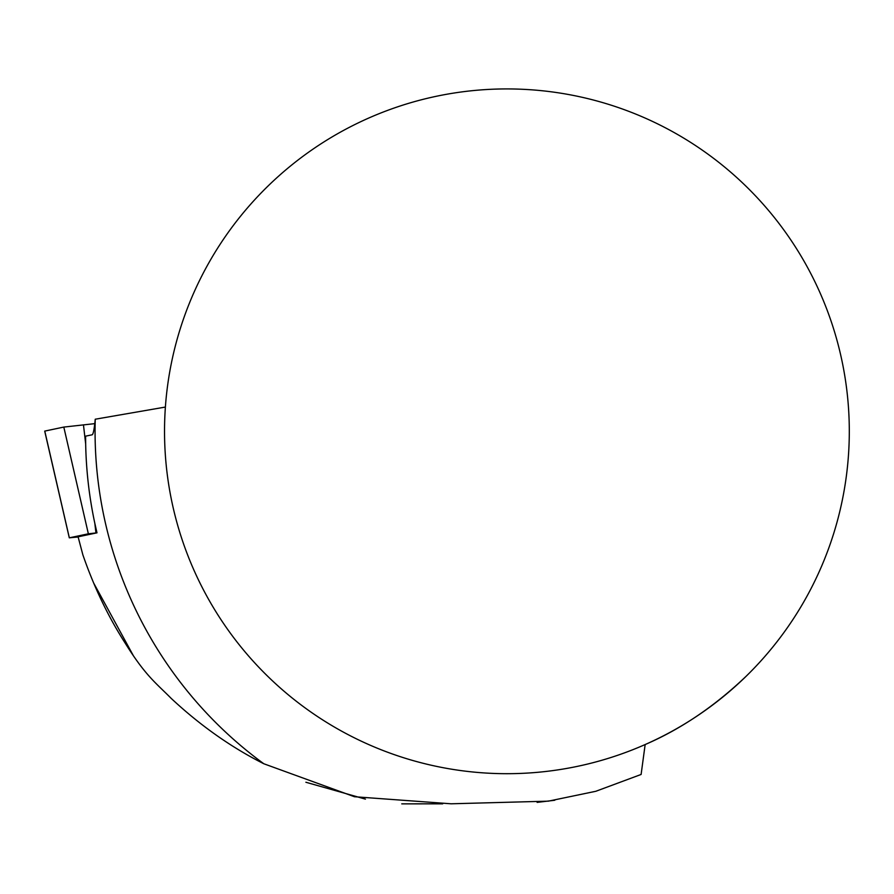 <?xml version="1.0" encoding="UTF-8"?>
<svg xmlns="http://www.w3.org/2000/svg" width="894" height="894" viewBox="0 0 894 894"><rect width="100%" height="100%" fill="white"/><g stroke="black" fill="none" stroke-linecap="round" stroke-linejoin="round"><path stroke-width="1.34" d="M849.3 431.31A342.38 342.38 0 0 0 519.045 89.143A342.38 342.38 0 0 0 165.39 407.061A342.38 342.38 0 0 0 494.784 773.478A342.38 342.38 0 0 0 849.3 431.31M746.311 676.087C714.731 706.238 681.016 729.057 645.155 744.546L641.11 774.461L595.817 791.279L548.357 801.158L451.112 803.795L354.449 796.733L263.808 763.755C231.043 747.228 200.144 725.414 171.123 698.326C156.159 683.161 145.711 676.043 125.54 643.691C108.386 617.05 94.172 587.47 82.896 554.951L78.091 536.813L96.977 532.835L88.361 533.807L69.33 537.819L78.37 536.959M263.808 763.755A411.855 411.855 0 0 1 95.245 419.219C94.283 429.109 93.255 434.305 92.171 434.786L85.589 436.16L85.668 443.916C86.182 470.713 89.244 497.209 94.842 523.403L96.977 532.835M442.698 803.829L401.764 803.862M365.434 799.135L305.882 782.25M133.351 655.671L93.524 582.776M165.39 407.061L95.245 419.219M537.115 802.387L554.805 800.253M69.296 537.83L44.7 431.109L63.809 427.075L94.753 423.644L63.809 427.075L44.778 431.087L69.33 537.819M88.361 533.807L63.809 427.075M83.455 424.84L85.668 443.916M94.842 523.403L95.949 532.947"/></g></svg>
